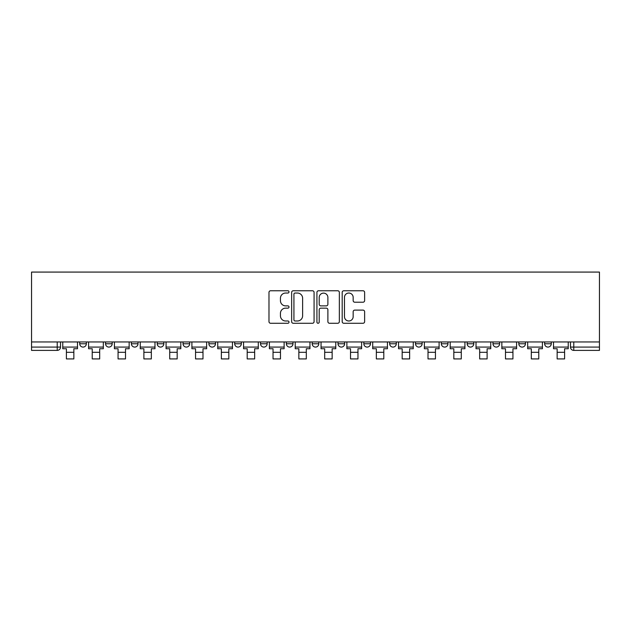 <?xml version="1.0" encoding="UTF-8"?>
<svg xmlns="http://www.w3.org/2000/svg" width="631" height="631" viewBox="0 0 631 631"><rect width="100%" height="100%" fill="white"/><g stroke="black" fill="none" stroke-linecap="round" stroke-linejoin="round"><path stroke-width="0.95" d="M289.006 291.901A1.136 1.136 0 0 0 287.87 290.765L270.604 290.765A1.625 1.625 0 0 0 268.98 292.39L268.98 321.644A1.625 1.625 0 0 0 270.604 323.269L287.87 323.269A1.136 1.136 0 0 0 289.006 322.125A1.136 1.136 0 0 0 287.87 320.99L285.638 320.99A5.198 5.198 0 0 1 280.44 315.792L280.44 313.355A5.198 5.198 0 0 1 285.638 308.149L287.87 308.149A1.136 1.136 0 0 0 289.006 307.013A1.136 1.136 0 0 0 287.87 305.877L285.638 305.877A5.198 5.198 0 0 1 280.44 300.679L280.44 298.242A5.198 5.198 0 0 1 285.638 293.036L287.87 293.036A1.136 1.136 0 0 0 289.006 291.901M363.842 341.947L363.842 343.769L370.468 343.769A3.313 3.313 0 0 1 367.155 347.082A3.313 3.313 0 0 1 363.842 343.769L363.842 341.947M286.364 341.947L286.364 343.769L292.981 343.769A3.313 3.313 0 0 1 289.668 347.082A3.313 3.313 0 0 1 286.364 343.769L286.364 341.947M234.7 341.947L234.7 343.769L241.326 343.769A3.313 3.313 0 0 1 238.013 347.082A3.313 3.313 0 0 1 234.7 343.769L234.7 341.947M208.877 341.947L208.877 343.769L215.494 343.769A3.313 3.313 0 0 1 212.182 347.082A3.313 3.313 0 0 1 208.877 343.769L208.877 341.947M157.214 341.947L157.214 343.769L163.839 343.769A3.313 3.313 0 0 1 160.526 347.082A3.313 3.313 0 0 1 157.214 343.769L157.214 341.947M362.999 302.217A1.625 1.625 0 0 0 364.623 300.593L364.623 292.39A1.625 1.625 0 0 0 362.999 290.765L343.816 290.765A1.625 1.625 0 0 0 342.191 292.39L342.191 321.644A1.625 1.625 0 0 0 343.816 323.269L362.999 323.269A1.625 1.625 0 0 0 364.623 321.644L364.623 311.73A1.625 1.625 0 0 0 362.999 310.105L354.788 310.105A1.625 1.625 0 0 0 353.163 311.73L353.163 316.644A4.346 4.346 0 0 1 348.817 320.99A4.346 4.346 0 0 1 344.471 316.644L344.471 297.382A4.346 4.346 0 0 1 348.817 293.036A4.346 4.346 0 0 1 353.163 297.382L353.163 300.593A1.625 1.625 0 0 0 354.788 302.217L362.999 302.217M599.45 341.947L31.55 341.947L31.55 272.079L599.45 272.079L599.45 350.394L573.784 350.394A3.313 3.313 0 0 1 570.479 347.082L599.45 347.082M314.08 292.39A1.625 1.625 0 0 0 312.455 290.765L293.273 290.765A1.625 1.625 0 0 0 291.648 292.39L291.648 321.644A1.625 1.625 0 0 0 293.273 323.269L312.455 323.269A1.625 1.625 0 0 0 314.08 321.644L314.08 292.39M318.545 290.765L337.727 290.765A1.625 1.625 0 0 1 339.352 292.39L339.352 321.644A1.625 1.625 0 0 1 337.727 323.269L329.516 323.269A1.625 1.625 0 0 1 327.891 321.644L327.891 309.774A1.625 1.625 0 0 0 326.266 308.149L320.824 308.149A1.625 1.625 0 0 0 319.199 309.774L319.199 322.125A1.136 1.136 0 0 1 318.063 323.269A1.136 1.136 0 0 1 316.92 322.125L316.92 292.39A1.625 1.625 0 0 1 318.545 290.765M570.479 341.947L570.479 347.082M60.521 341.947L60.521 347.082L60.521 341.947M57.216 341.947L57.216 350.394L31.55 350.394L31.55 347.082L60.521 347.082A3.313 3.313 0 0 1 57.216 350.394A3.313 3.313 0 0 0 60.521 347.082M31.55 341.947L31.55 347.082M551.273 343.769L551.273 341.947L551.273 343.769A3.313 3.313 0 0 1 547.96 347.082A3.313 3.313 0 0 1 544.648 343.769L551.273 343.769A3.313 3.313 0 0 1 547.96 347.082M544.648 341.947L544.648 343.769M525.442 341.947L525.442 343.769A3.313 3.313 0 0 1 522.129 347.082A3.313 3.313 0 0 1 518.816 343.769L525.442 343.769A3.313 3.313 0 0 1 522.129 347.082M518.816 341.947L518.816 343.769M499.61 341.947L499.61 343.769A3.313 3.313 0 0 1 496.297 347.082A3.313 3.313 0 0 1 492.992 343.769L499.61 343.769M492.992 341.947L492.992 343.769M473.786 341.947L473.786 343.769A3.313 3.313 0 0 1 470.474 347.082A3.313 3.313 0 0 1 467.161 343.769L473.786 343.769M467.161 341.947L467.161 343.769M447.955 341.947L447.955 343.769A3.313 3.313 0 0 1 444.642 347.082A3.313 3.313 0 0 1 441.329 343.769L447.955 343.769M441.329 341.947L441.329 343.769M422.123 341.947L422.123 343.769A3.313 3.313 0 0 1 418.818 347.082A3.313 3.313 0 0 1 415.506 343.769A3.313 3.313 0 0 0 418.818 347.082M415.506 341.947L415.506 343.769L422.123 343.769M396.3 341.947L396.3 343.769A3.313 3.313 0 0 1 392.987 347.082A3.313 3.313 0 0 1 389.674 343.769A3.313 3.313 0 0 0 392.987 347.082M389.674 341.947L389.674 343.769L396.3 343.769M370.468 341.947L370.468 343.769A3.313 3.313 0 0 1 367.155 347.082M344.636 341.947L344.636 343.769A3.313 3.313 0 0 1 341.332 347.082A3.313 3.313 0 0 1 338.019 343.769L344.636 343.769M338.019 341.947L338.019 343.769M318.813 341.947L318.813 343.769A3.313 3.313 0 0 1 315.5 347.082A3.313 3.313 0 0 1 312.187 343.769L318.813 343.769L318.813 341.947M312.187 341.947L312.187 343.769M292.981 341.947L292.981 343.769M267.158 341.947L267.158 343.769A3.313 3.313 0 0 1 263.845 347.082A3.313 3.313 0 0 1 260.532 343.769L267.158 343.769L267.158 341.947M260.532 341.947L260.532 343.769M241.326 341.947L241.326 343.769L241.326 341.947M215.494 343.769L215.494 341.947L215.494 343.769A3.313 3.313 0 0 1 212.182 347.082M189.671 341.947L189.671 343.769A3.313 3.313 0 0 1 186.358 347.082A3.313 3.313 0 0 1 183.045 343.769A3.313 3.313 0 0 0 186.358 347.082A3.313 3.313 0 0 0 189.671 343.769L189.671 341.947M183.045 341.947L183.045 343.769L189.671 343.769M163.839 341.947L163.839 343.769M138.008 341.947L138.008 343.769A3.313 3.313 0 0 1 134.703 347.082A3.313 3.313 0 0 1 131.39 343.769A3.313 3.313 0 0 0 134.703 347.082A3.313 3.313 0 0 0 138.008 343.769L131.39 343.769L131.39 341.947M105.558 341.947L105.558 343.769L112.184 343.769L112.184 341.947L112.184 343.769A3.313 3.313 0 0 1 108.871 347.082A3.313 3.313 0 0 1 105.558 343.769A3.313 3.313 0 0 0 108.871 347.082M79.727 341.947L79.727 343.769L86.352 343.769L86.352 341.947L86.352 343.769A3.313 3.313 0 0 1 83.04 347.082A3.313 3.313 0 0 1 79.727 343.769A3.313 3.313 0 0 0 83.04 347.082M295.063 293.036A1.136 1.136 0 0 0 293.928 294.172L293.928 319.854A1.136 1.136 0 0 0 295.063 320.99L297.422 320.99A5.198 5.198 0 0 0 302.62 315.792L302.62 298.242A5.198 5.198 0 0 0 297.422 293.036L295.063 293.036M327.891 297.469A4.346 4.346 0 0 0 323.545 293.123A4.346 4.346 0 0 0 319.199 297.469L319.199 304.252A1.625 1.625 0 0 0 320.824 305.877L326.266 305.877A1.625 1.625 0 0 0 327.891 304.252L327.891 297.469M62.761 347.082L77.495 347.082L77.495 348.738L73.851 348.738L73.851 358.921L66.405 358.921L66.405 348.738L62.761 348.738L62.761 341.947M77.495 347.082L77.495 341.947M88.585 347.082L103.326 347.082L103.326 348.738L99.682 348.738L99.682 358.921L92.229 358.921L92.229 348.738L88.585 348.738L88.585 341.947M103.326 347.082L103.326 341.947M114.416 347.082L129.15 347.082L129.15 348.738L125.514 348.738L125.514 358.921L118.06 358.921L118.06 348.738L114.416 348.738L114.416 341.947M129.15 347.082L129.15 341.947M140.248 347.082L154.981 347.082L154.981 348.738L151.337 348.738L151.337 358.921L143.892 358.921L143.892 348.738L140.248 348.738L140.248 341.947M154.981 347.082L154.981 341.947M166.071 347.082L180.813 347.082L180.813 348.738L177.169 348.738L177.169 358.921L169.715 358.921L169.715 348.738L166.071 348.738L166.071 341.947M180.813 347.082L180.813 341.947M191.903 347.082L206.637 347.082L206.637 348.738L202.993 348.738L202.993 358.921L195.547 358.921L195.547 348.738L191.903 348.738L191.903 341.947M206.637 347.082L206.637 341.947M217.734 347.082L232.468 347.082L232.468 348.738L228.824 348.738L228.824 358.921L221.371 358.921L221.371 348.738L217.734 348.738L217.734 341.947M232.468 347.082L232.468 341.947M243.558 347.082L258.3 347.082L258.3 348.738L254.656 348.738L254.656 358.921L247.202 358.921L247.202 348.738L243.558 348.738L243.558 341.947M258.3 347.082L258.3 341.947M269.39 347.082L284.124 347.082L284.124 348.738L280.479 348.738L280.479 358.921L273.034 358.921L273.034 348.738L269.39 348.738L269.39 341.947M284.124 347.082L284.124 341.947M295.221 347.082L309.955 347.082L309.955 348.738L306.311 348.738L306.311 358.921L298.857 358.921L298.857 348.738L295.221 348.738L295.221 341.947M309.955 347.082L309.955 341.947M321.045 347.082L335.779 347.082L335.779 348.738L332.143 348.738L332.143 358.921L324.689 358.921L324.689 348.738L321.045 348.738L321.045 341.947M335.779 347.082L335.779 341.947M346.876 347.082L361.61 347.082L361.61 348.738L357.966 348.738L357.966 358.921L350.52 358.921L350.52 348.738L346.876 348.738L346.876 341.947M361.61 347.082L361.61 341.947M372.7 347.082L387.442 347.082L387.442 348.738L383.798 348.738L383.798 358.921L376.344 358.921L376.344 348.738L372.7 348.738L372.7 341.947M387.442 347.082L387.442 341.947M398.532 347.082L413.266 347.082L413.266 348.738L409.629 348.738L409.629 358.921L402.176 358.921L402.176 348.738L398.532 348.738L398.532 341.947M413.266 347.082L413.266 341.947M424.363 347.082L439.097 347.082L439.097 348.738L435.453 348.738L435.453 358.921L428.007 358.921L428.007 348.738L424.363 348.738L424.363 341.947M439.097 347.082L439.097 341.947M450.187 347.082L464.929 347.082L464.929 348.738L461.285 348.738L461.285 358.921L453.831 358.921L453.831 348.738L450.187 348.738L450.187 341.947M464.929 347.082L464.929 341.947M476.019 347.082L490.752 347.082L490.752 348.738L487.108 348.738L487.108 358.921L479.663 358.921L479.663 348.738L476.019 348.738L476.019 341.947M490.752 347.082L490.752 341.947M501.85 347.082L516.584 347.082L516.584 348.738L512.94 348.738L512.94 358.921L505.486 358.921L505.486 348.738L501.85 348.738L501.85 341.947M516.584 347.082L516.584 341.947M527.674 347.082L542.415 347.082L542.415 348.738L538.771 348.738L538.771 358.921L531.318 358.921L531.318 348.738L527.674 348.738L527.674 341.947M542.415 347.082L542.415 341.947M553.505 347.082L568.239 347.082L568.239 348.738L564.595 348.738L564.595 358.921L557.149 358.921L557.149 348.738L553.505 348.738L553.505 341.947M568.239 347.082L568.239 341.947M573.784 341.947L573.784 350.394M66.405 352.295L73.851 352.295M92.229 352.295L99.682 352.295M118.06 352.295L125.514 352.295M143.892 352.295L151.337 352.295M169.715 352.295L177.169 352.295M195.547 352.295L202.993 352.295M221.371 352.295L228.824 352.295M247.202 352.295L254.656 352.295M273.034 352.295L280.479 352.295M298.857 352.295L306.311 352.295M324.689 352.295L332.143 352.295M350.52 352.295L357.966 352.295M376.344 352.295L383.798 352.295M402.176 352.295L409.629 352.295M428.007 352.295L435.453 352.295M453.831 352.295L461.285 352.295M479.663 352.295L487.108 352.295M505.486 352.295L512.94 352.295M531.318 352.295L538.771 352.295M557.149 352.295L564.595 352.295"/></g></svg>
